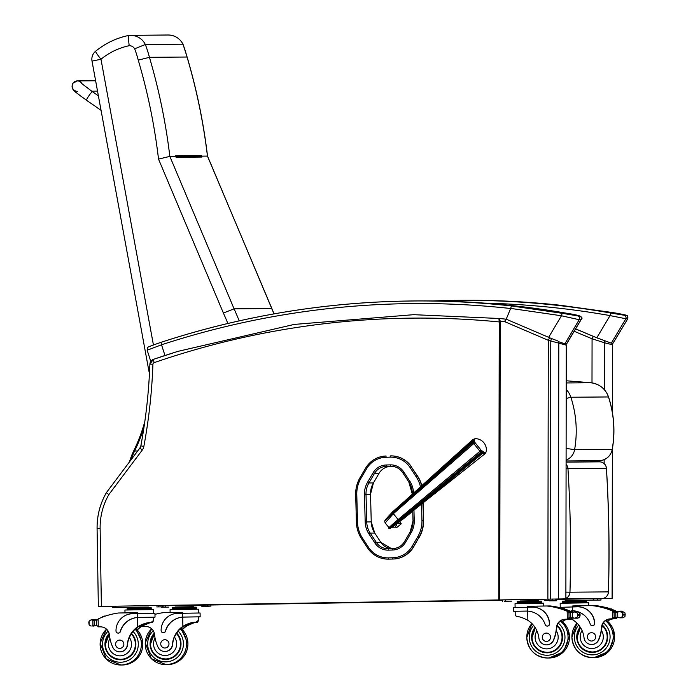 <?xml version="1.0" encoding="UTF-8"?>
<svg xmlns="http://www.w3.org/2000/svg" width="700" height="700" viewBox="0 0 700 700"><rect width="100%" height="100%" fill="white"/><g stroke="black" fill="none" stroke-linecap="round" stroke-linejoin="round"><path stroke-width="1.05" d="M106.391 492.695A69.256 68.749 89.5 0 0 97.108 528.596L100.126 528.544L101.386 606.428L98.35 606.48L112.516 606.288M177.73 351.418L153.37 359.389L149.879 364.114C148.89 391.58 145.88 418.819 140.857 445.83L139.895 448.009L106.382 492.66L108.868 494.576A65.791 65.31 -90.5 0 0 100.126 528.544M565.915 343.779L566.282 345.152L548.293 340.314L504.884 321.738A2.599 0.691 -83.9 0 1 505.855 319.156A2.599 2.581 -90.5 0 1 506.573 319.34A2.599 0.647 113.2 0 0 504.884 321.738A847.56 816.244 -90.1 0 0 500.202 321.248L499.494 318.5L498.942 318.85L499.231 321.939A827.61 821.564 -90.5 0 0 154.079 362.67L153.37 359.389A831.066 824.994 89.5 0 1 165.646 355.267L177.686 351.426L294.271 324.415L413.683 314.676L499.494 318.5A850.097 818.799 89.8 0 1 505.855 319.156L506.222 319.148M130.156 607.381L112.534 607.644L112.516 606.253L502.617 599.9M101.386 606.428L563.211 598.911A6.921 6.878 -90.5 0 0 563.675 598.894M499.231 321.939L498.776 599.918M558.381 598.946L558.801 343.315A2.599 1.995 -70.8 0 0 557.751 340.918L551.215 338.424A2.599 0.499 -68.1 0 1 550.76 340.821L550.34 599.069M547.872 599.113L548.293 340.314A2.599 0.647 -66.8 0 1 549.99 337.908L551.215 338.424M510.624 308.507L511.42 305.944A845.04 838.863 -90.5 0 0 413.543 300.974A845.04 838.863 -90.5 0 0 161.044 342.317L161.525 344.794A842.441 836.29 89.5 0 1 510.624 308.507L506.196 319.217M510.668 308.402L561.47 315.77A2.599 0.682 -79.9 0 1 562.581 313.355L511.42 305.944M417.095 300.947A845.04 838.863 89.5 0 1 568.846 313.635L568.855 313.635C518.648 304.771 468.064 300.536 417.095 300.947L413.543 300.974C327.276 301.752 243.101 315.534 161.035 342.317C150.518 345.966 146.09 347.734 147.752 347.62L147.175 350.21L161.525 344.794L164.964 355.486M548.642 337.339L561.47 315.77L579.197 319.716A2.599 2.581 -90.5 0 0 577.465 315.831L562.581 313.355M558.548 341.696L564.883 343.787L579.197 319.716L581.105 319.681C584.036 317.249 579.959 315.227 568.855 313.635L579.276 315.814L577.465 315.831M564.883 343.787L566.711 343.744L581.096 319.681M150.972 361.104L151.428 360.596M165.742 605.666L175.367 605.587A3.465 3.465 0 0 0 176.829 605.238A3.465 3.439 89.5 0 1 175.367 605.587L502.617 600.276M565.39 600.626L600.968 600.04L600.941 598.657L612.106 598.465L591.649 598.762L555.852 599.358L600.968 598.657L600.994 600.04L583.389 600.329M175.367 605.587L502.617 600.233M574.166 331.275L592.069 338.791L593.381 336.394L575.575 328.921M591.999 382.9L592.069 338.791L604.354 342.72A2.599 1.943 -70.6 0 0 603.767 340.602M604.275 389.567L604.354 342.72L612.526 344.776L611.984 343.149M560.499 305.287L560.49 305.287A845.04 838.863 -90.5 0 0 462.621 300.317C495.338 300.055 527.966 301.709 560.499 305.287L613.541 312.69L560.49 305.287M462.621 300.317L433.029 300.965A845.04 838.863 89.5 0 1 459.069 300.344A845.04 838.863 89.5 0 1 610.82 313.04L623.962 315.192A2.599 2.581 -90.5 0 1 625.686 319.086L611.293 343.158L613.13 343.114L627.594 319.06L627.121 315.796C628.941 315.385 616.394 313.18 613.541 312.69L625.765 315.184A2.599 2.581 -90.5 0 1 627.497 319.069L610.059 315.595A842.441 836.29 -90.5 0 0 484.706 303.144M627.594 319.06L613.025 343.14M610.82 313.04L610.059 315.595L596.794 337.785L611.293 343.158M575.601 328.886L596.794 337.785M356.781 494.506L355.688 494.541L356.396 522.209L357.499 522.174L356.781 494.506A30.354 30.126 89.5 0 1 360.981 478.249L366.581 468.729A23.415 23.249 89.5 0 1 385.971 457.258L390.162 457.144A23.415 23.249 89.5 0 1 410.156 467.626L416.238 476.884A30.345 30.126 89.5 0 1 420.499 486.911M388.973 559.134L393.155 559.02L388.973 559.134A24.675 24.491 89.5 0 1 388.535 559.134L388.308 559.142A24.675 24.491 -90.5 0 0 388.745 559.134L388.561 557.883A23.424 23.258 89.5 0 1 368.567 547.391L362.486 538.134A30.345 30.117 89.5 0 1 357.499 522.191A30.345 30.117 89.5 0 1 357.499 522.174M422.896 503.125L423.57 520.398L423.115 502.95M412.178 546.254L413.621 546.884L419.02 537.259A31.588 31.36 -90.5 0 0 423.342 520.398L421.96 520.433A30.345 30.117 89.5 0 1 417.804 536.629L412.178 546.254A23.415 23.249 89.5 0 1 392.752 557.778L388.561 557.883M416.238 476.884L417.646 476.192L411.338 466.935A24.666 24.483 -90.5 0 0 390.723 455.892L390.723 455.892A24.666 24.483 -90.5 0 0 390.285 455.901L390.162 457.144M390.285 455.901L390.95 455.884A24.666 24.483 89.5 0 1 411.565 466.935M413.621 546.884A24.666 24.483 89.5 0 1 393.155 559.02M417.646 476.192A31.588 31.36 89.5 0 1 421.855 485.686M423.57 520.398A31.588 31.36 89.5 0 1 419.248 537.259M399.831 521.692L401.109 523.95L396.786 527.503L395.973 527.179M137.664 450.984L134.619 451.01A69.256 68.749 -90.5 0 0 131.066 459.769M134.619 451.01A170.888 169.636 -90.5 0 0 143.929 427.639M129.518 461.843A69.256 68.749 89.5 0 1 133.805 450.695A170.013 168.77 89.5 0 0 144.812 421.627M566.204 398.484L570.867 397.241L608.554 396.953C605.421 388.701 599.497 383.967 590.774 382.743A10.386 1.251 -84.6 0 1 590.774 382.743A20.886 20.738 89.5 0 1 608.475 396.935C614.005 414.102 615.247 431.585 612.211 449.374L612.29 449.356C615.344 431.585 614.101 414.111 608.554 396.953M566.099 460.136A13.807 13.703 -90.5 0 0 574.613 449.68L612.211 449.374A13.807 13.703 89.5 0 1 600.259 460.688L589.645 461.921M565.871 598.325A6.921 6.878 -90.5 0 0 569.966 592.191L565.88 592.104M599.428 461.843A6.921 6.878 89.5 0 1 606.401 468.335L606.445 468.335C608.991 509.486 609.656 550.664 608.457 591.876L608.405 591.885A6.921 6.878 89.5 0 1 601.65 598.605L589.295 598.806A6.921 6.878 89.5 0 1 589.181 598.806M566.081 468.738L567.954 468.65A6.921 6.878 -90.5 0 0 566.09 464.319M606.445 468.335L606.445 468.335A6.921 6.921 0 0 0 599.48 461.843L566.099 462.114M95.629 80.763L77.306 80.911A5.198 5.154 -90.5 0 1 81.996 83.86A5.198 5.154 -90.5 0 0 73.098 83.16A5.198 5.154 -90.5 0 0 77.525 91.297A5.198 5.154 -90.5 0 1 77.394 91.297L77.402 91.297M149.572 371.402L148.969 371.385L149.59 371.035M153.423 344.96L100.984 59.246L92.015 61.11L148.969 371.385M129.185 45.71A6.143 6.099 89.5 0 1 134.662 48.799L145.338 44.511A16.529 16.406 -90.5 0 0 129.028 35.385L129.019 35.385C128.389 35.998 128.441 39.436 129.185 45.71A66.553 66.071 89.5 0 0 100.984 59.246A10.386 0.98 -129.4 0 1 95.646 51.205A10.386 10.386 0 0 0 92.015 61.11M175.857 156.73L201.189 156.52A0.866 0.857 89.5 0 1 201.985 157.054L201.6 156.135A599.611 595.227 -90.5 0 0 201.521 155.487A0.866 0.857 89.5 0 1 201.075 156.354L200.839 156.529M175.84 156.695L200.821 156.494M201.521 155.487L175.621 155.697A599.611 595.227 89.5 0 1 175.7 156.345L176.085 157.264L201.985 157.054M134.662 48.799A109.007 108.211 89.5 0 1 138.25 60.13A589.225 584.92 89.5 0 1 158.524 159.101L169.846 156.389L175.7 156.345M158.524 159.101L223.379 313.014L234.08 308.84L271.688 308.534A372.243 369.521 89.5 0 1 274.033 313.889M201.6 156.135L207.454 156.091L274.102 313.88M207.532 156.109L207.454 156.091A599.611 595.227 89.5 0 0 187.04 57.024L187.119 57.041C196.691 89.486 203.499 122.509 207.532 156.109M183.024 44.231L182.936 44.205A119.394 118.519 89.5 0 1 187.04 57.024L149.441 57.33A119.394 118.519 -90.5 0 0 145.338 44.511L182.936 44.205A16.529 16.406 89.5 0 0 168.096 35C174.834 35.219 179.812 38.29 183.024 44.231L187.119 57.041M138.25 60.13L149.441 57.33A599.611 595.227 -90.5 0 1 169.846 156.389L234.08 308.84A372.243 369.521 -90.5 0 1 239.216 320.871M515.322 614.565L516.329 616.604C518.866 616.35 522.707 617.593 527.852 620.331A24.141 23.966 89.5 0 1 538.886 638.085A7.63 7.578 89.5 0 0 553.551 639.8L553.77 639.8A7.63 7.578 89.5 0 1 546.691 644.875L546.472 644.875M526.496 611.082L527.52 611.1A19.626 19.486 -90.5 0 1 545.169 624.593A2.179 2.161 -90.5 0 0 549.378 623.884A16.992 16.87 -90.5 0 0 532.236 607.163L513.651 607.486L513.712 611.301L526.584 611.082M526.514 611.082L513.712 611.301M527.634 607.241L527.625 606.296L546.796 605.981A73.623 73.08 89.5 0 1 567.184 611.275L569.144 613.077M569.231 612.378A1.636 1.619 -90.5 0 0 568.418 611.599A73.623 73.08 -90.5 0 0 556.815 607.67L556.85 607.679A73.623 73.08 -90.5 0 1 569.555 612.089A5.828 5.793 -90.5 0 0 570.194 612.334A0.542 0.534 -90.5 0 0 570.028 612.308L569.476 612.308A0.542 0.534 -90.5 0 0 568.951 612.859L569.021 617.496A0.542 0.534 -90.5 0 0 569.739 617.995L573.247 617.969A5.828 5.793 -90.5 0 1 573.44 617.899M569.555 612.089L571.979 612.062A73.623 73.08 -90.5 0 0 566.536 609.849M564.725 609.227A73.623 73.08 -90.5 0 0 564.471 609.14A0.542 0.534 -90.5 0 0 563.938 608.545L561.531 608.562A0.542 0.534 -90.5 0 0 561.059 608.843A73.623 73.08 -90.5 0 1 562.065 609.166L564.471 609.14A73.623 73.08 -90.5 0 1 564.769 609.227M560.411 607.941A73.623 73.08 -90.5 0 0 559.274 607.653L559.317 607.661A73.623 73.08 -90.5 0 1 560.455 607.941M571.13 611.686A1.636 1.619 -90.5 0 0 570.929 611.581A73.623 73.08 -90.5 0 0 566.545 609.84M570.929 611.581L570.622 611.249A73.623 73.08 -90.5 0 0 566.545 609.665M565.241 609.219A73.623 73.08 -90.5 0 0 564.462 608.965M563.097 608.545A73.623 73.08 -90.5 0 0 562.389 608.344M560.919 607.933A73.623 73.08 -90.5 0 0 550.235 605.955L546.796 605.981M564.13 609.875L566.536 609.858A0.542 0.534 -90.5 0 0 566.011 609.219L563.605 609.236A0.542 0.534 -90.5 0 0 563.133 609.525A73.623 73.08 -90.5 0 1 564.13 609.875A0.542 0.534 -90.5 0 0 563.605 609.236M559.991 608.519L562.398 608.501A0.542 0.534 -90.5 0 0 561.864 607.933L559.457 607.95A0.542 0.534 -90.5 0 0 558.985 608.23A73.623 73.08 -90.5 0 1 559.991 608.519A0.542 0.534 -90.5 0 0 559.457 607.95M553.551 639.8A38.176 37.896 89.5 0 0 556.43 627.567A8.907 8.838 89.5 0 1 564.585 619.281A49.079 48.72 89.5 0 1 567.315 619.159L569.214 617.488M567.411 619.15L567.875 619.15A1.636 1.619 -90.5 0 0 569.398 617.995M569.476 612.308A0.542 0.534 -90.5 0 1 569.642 612.334A5.828 5.793 -90.5 0 0 570.666 612.561L574.84 611.975L577.395 613.113L578.043 614.653L580.09 614.635L579.731 613.095L577.561 611.949A0.542 0.534 -90.5 0 0 577.036 611.503L574.63 611.52A0.542 0.534 -90.5 0 0 574.096 612.062L572.521 612.062A0.542 0.534 -90.5 0 0 571.988 612.579M578.043 614.653L577.456 616.971L574.892 618.188L577.894 618.17L579.793 616.945L580.09 614.635M574.892 618.188L570.754 617.733A5.828 5.793 -90.5 0 0 569.739 617.995M532.455 607.163A16.992 16.87 89.5 0 1 549.553 623.875A2.179 2.161 89.5 0 1 547.321 626.089M567.875 619.15A49.079 48.72 -90.5 0 0 565.058 619.281A8.907 8.838 -90.5 0 0 557.025 626.526L556.281 630.849A38.176 37.896 89.5 0 1 553.77 639.8M571.454 612.605L570.666 612.561L570.754 617.733M517.291 602.56L517.274 601.528L541.249 601.134L541.371 603.199M533.995 601.239L534.012 602.28M522.008 601.431L522.025 602.472M517.221 603.593L517.204 602.56L541.266 602.166M573.02 612.404A0.542 0.534 -90.5 0 0 572.521 612.062M577.561 611.949L575.155 611.966A2.73 2.712 -90.5 0 0 575.129 611.966A0.542 0.534 -90.5 0 0 574.63 611.52M562.065 609.166A0.542 0.534 -90.5 0 0 561.531 608.562M569.564 618.021L573.072 617.995A0.542 0.534 -90.5 0 0 573.247 617.969M562.336 621.495A8.907 8.838 -90.5 0 1 567.56 619.264A49.079 48.72 -90.5 0 1 570.378 619.133L570.754 619.124A49.079 48.72 -90.5 0 0 568.024 619.255A8.907 8.838 -90.5 0 0 562.572 621.705M570.85 619.124L572.233 617.47M570.378 619.133A1.636 1.619 -90.5 0 0 571.891 618.004M571.375 611.572L571.918 612.045M515.104 607.451L515.043 603.636L543.541 603.173L543.594 606.034M520.266 600.994L538.256 600.696M508.742 601.151L504.359 601.221L508.742 601.151M511.665 601.134L507.281 601.204L511.665 601.125M549.133 600.495L544.74 600.565L549.133 600.486M552.055 600.469L547.671 600.539L552.055 600.469M502.644 599.865L555.817 599.025L555.844 600.407M534.686 628.679A15.584 15.47 89.5 0 1 535.299 627.804M547.479 652.82A15.584 15.47 89.5 0 1 534.826 646.004M535.062 627.445A15.584 15.47 -90.5 0 0 547.216 652.82A15.584 15.47 -90.5 0 0 557.279 625.511M557.235 625.66A15.094 14.989 89.5 0 1 561.33 631.164M561.426 643.081A15.094 14.989 89.5 0 1 547.733 652.33L547.173 652.339A15.094 14.989 89.5 0 1 535.316 627.839M550.532 637.175A4.156 4.121 -90.5 0 0 546.376 633.089A4.156 4.121 -90.5 0 0 542.281 637.28A4.156 4.121 -90.5 0 0 546.438 641.401A4.156 4.121 -90.5 0 0 550.532 637.175M137.034 629.79A24.141 23.966 89.5 0 1 140.718 626.692L149.704 622.773L138.215 626.719A24.141 23.966 89.5 0 0 131.101 634.288L129.299 637.385A24.141 23.966 89.5 0 0 127.514 644.822L127.295 644.831A24.141 23.966 89.5 0 1 137.742 626.719C142.809 623.814 147.184 622.431 150.894 622.589L153.519 620.489L152.574 622.571L150.894 622.589M152.574 622.571C150.036 622.414 146.239 623.779 141.19 626.692A24.141 23.966 -90.5 0 0 137.261 630.035M118.169 633.115L118.344 633.115A2.179 2.161 89.5 0 0 120.4 631.549A19.626 19.486 89.5 0 1 137.594 617.488L155.024 617.181L154.963 613.358L132.589 613.707A16.992 16.87 -90.5 0 0 115.999 630.98A2.179 2.161 -90.5 0 0 120.225 631.558A19.626 19.486 -90.5 0 1 137.419 617.488L137.357 613.629M138.617 617.435L137.419 617.488M155.024 617.181L153.571 617.216L153.519 620.489M96.267 620.069A5.828 5.793 89.5 0 0 96.81 619.832A73.623 73.08 89.5 0 1 96.862 619.806M98.761 626.832A49.079 48.72 89.5 0 0 98.639 626.832L96.723 625.433L96.644 620.611L98.14 618.957A73.623 73.08 89.5 0 1 118.344 612.999L137.515 612.692L137.532 613.629M91.954 625.914L94.045 626.089L91.954 625.914L94.71 625.529A5.828 5.793 89.5 0 1 95.734 625.756A0.542 0.534 89.5 0 0 95.9 625.782L96.766 625.774M96.644 620.594L96.355 620.602A0.542 0.534 89.5 0 0 95.646 620.095A5.828 5.793 89.5 0 1 94.631 620.358L91.297 619.894A2.73 2.712 89.5 0 1 92.26 620.06A5.828 5.793 89.5 0 1 92.26 620.06L91.866 620.069M91.061 626.115L89.154 624.969L88.795 622.668L89.093 621.119L91 619.894M138.793 617.435L153.562 617.207M93.949 625.485L94.71 625.529L94.631 620.358L93.774 620.428M93.502 620.06L92.286 620.077A0.542 0.534 89.5 0 0 91.752 619.43L94.159 619.413A0.542 0.534 89.5 0 1 94.692 619.903M94.036 620.419A5.828 5.793 89.5 0 1 93.354 620.358A0.542 0.534 89.5 0 1 94.413 620.392M127.19 608.947L127.172 607.915L143.885 607.626L151.148 607.521L151.156 608.562M143.885 607.626L143.903 608.668M131.906 607.827L131.924 608.86M127.111 609.98L127.094 608.947L139.178 608.746L151.252 608.562L151.27 609.586M93.879 619.903L96.285 619.885A0.542 0.534 89.5 0 1 96.547 619.955M91.297 619.894A2.73 2.712 89.5 0 0 91.228 619.894A0.542 0.534 89.5 0 1 91.752 619.43M106.277 615.781A0.542 0.534 89.5 0 1 107.161 615.501M104.221 616.481A0.542 0.534 89.5 0 1 105.096 616.175M102.165 617.242A0.542 0.534 89.5 0 1 103.04 616.91M96.355 620.602L96.434 625.231A0.542 0.534 89.5 0 1 95.9 625.782M95.812 620.069L96.364 620.06A0.542 0.534 89.5 0 1 96.696 620.183M127.295 644.831A7.63 7.578 89.5 0 1 112.691 647.028A38.176 37.896 89.5 0 1 109.419 634.891A8.907 8.838 89.5 0 0 100.993 626.876A49.079 48.72 89.5 0 0 98.525 626.832A49.079 48.72 89.5 0 0 98.271 626.841L98.63 626.832A1.636 1.619 89.5 0 1 98.612 626.832A1.636 1.619 89.5 0 0 98.639 626.832M96.329 625.564L95.156 625.887M124.985 612.894L124.941 610.024L153.44 609.56L153.501 613.375M112.534 607.644L148.155 607.084M159.661 606.891L164.045 606.821L159.661 606.891M156.73 606.918L161.123 606.847L156.73 606.918M119.271 607.556L123.655 607.486L119.271 607.556M116.349 607.574L120.732 607.504L116.349 607.574M165.742 606.795L165.716 605.413L165.769 606.795M109.279 633.981A15.584 15.47 -90.5 0 0 108.01 635.661M108.15 652.986A15.584 15.47 -90.5 0 0 120.803 659.803M131.609 633.474A15.584 15.47 89.5 0 1 120.54 659.811A15.584 15.47 89.5 0 1 109.174 633.526M127.514 644.822A7.63 7.578 89.5 0 1 120.024 651.866L119.805 651.866M131.548 633.561A15.094 14.989 89.5 0 1 134.662 638.146M134.759 650.072A15.094 14.989 89.5 0 1 121.065 659.321L120.496 659.321A15.094 14.989 89.5 0 1 109.296 634.06M115.605 644.298A4.156 4.121 -90.5 0 0 119.77 648.384A4.156 4.121 -90.5 0 0 123.856 644.201A4.156 4.121 -90.5 0 0 119.7 640.08A4.156 4.121 -90.5 0 0 115.605 644.298M571.375 619.028L572.976 619.964A24.141 23.966 89.5 0 1 584.01 637.718A7.63 7.578 89.5 0 0 598.675 639.433L598.894 639.433A7.63 7.578 89.5 0 1 591.815 644.508L591.605 644.508M571.707 610.715L572.653 610.733A19.626 19.486 -90.5 0 1 590.293 624.225A2.179 2.161 -90.5 0 0 594.501 623.516A16.992 16.87 -90.5 0 0 577.36 606.795L558.784 607.407M572.766 606.874L572.749 605.929L591.92 605.614A73.623 73.08 89.5 0 1 612.308 610.907L614.267 612.71M614.355 612.01A1.636 1.619 -90.5 0 0 613.55 611.231A73.623 73.08 -90.5 0 0 601.939 607.303L601.974 607.311A73.623 73.08 -90.5 0 1 614.679 611.721A5.828 5.793 -90.5 0 0 615.317 611.966A0.542 0.534 -90.5 0 0 615.151 611.94L614.609 611.94A0.542 0.534 -90.5 0 0 614.075 612.491L614.145 617.129A0.542 0.534 -90.5 0 0 614.863 617.628L618.371 617.601A5.828 5.793 -90.5 0 1 618.564 617.531M614.679 611.721L617.102 611.695A73.623 73.08 -90.5 0 0 611.669 609.481A0.542 0.534 -90.5 0 0 611.135 608.851L608.729 608.869A0.542 0.534 -90.5 0 0 608.256 609.157A73.623 73.08 -90.5 0 1 609.254 609.508L611.66 609.49A73.623 73.08 -90.5 0 1 616.053 611.214L615.746 610.881A73.623 73.08 -90.5 0 0 611.669 609.298M609.858 608.86A73.623 73.08 -90.5 0 0 609.595 608.773A0.542 0.534 -90.5 0 0 609.061 608.178L606.655 608.195A0.542 0.534 -90.5 0 0 606.183 608.475A73.623 73.08 -90.5 0 1 607.189 608.799L609.595 608.773A73.623 73.08 -90.5 0 1 609.892 608.86M607.714 608.186A73.623 73.08 -90.5 0 0 607.53 608.134A0.542 0.534 -90.5 0 0 606.988 607.565L604.581 607.582A0.542 0.534 -90.5 0 0 604.117 607.863A73.623 73.08 -90.5 0 1 605.124 608.151L607.53 608.134A73.623 73.08 -90.5 0 1 607.758 608.186M605.535 607.574A73.623 73.08 -90.5 0 0 604.398 607.285L604.441 607.294A73.623 73.08 -90.5 0 1 605.579 607.574M610.365 608.851A73.623 73.08 -90.5 0 0 609.586 608.606M608.221 608.178A73.623 73.08 -90.5 0 0 607.512 607.976M606.043 607.574A73.623 73.08 -90.5 0 0 595.359 605.587L591.92 605.614M598.675 639.433A38.176 37.896 89.5 0 0 601.554 627.2A8.907 8.838 89.5 0 1 609.709 618.923A49.079 48.72 89.5 0 1 612.439 618.791L614.337 617.129M612.535 618.791L612.999 618.782A1.636 1.619 -90.5 0 0 614.521 617.636M614.609 611.94A0.542 0.534 -90.5 0 1 614.775 611.966A5.828 5.793 -90.5 0 0 615.79 612.194L619.964 611.608L622.519 612.754L623.175 614.285L625.214 614.267L624.855 612.727L622.694 611.581A0.542 0.534 -90.5 0 0 622.16 611.135L619.754 611.161A0.542 0.534 -90.5 0 0 619.22 611.695M623.175 614.285L622.589 616.604L620.016 617.829L623.017 617.803L624.925 616.586L625.214 614.267M620.016 617.829L615.878 617.365A5.828 5.793 -90.5 0 0 614.863 617.628M577.587 606.795A16.992 16.87 89.5 0 1 594.676 623.516A2.179 2.161 89.5 0 1 592.454 625.721M612.999 618.782A49.079 48.72 -90.5 0 0 610.181 618.914A8.907 8.838 -90.5 0 0 602.149 626.159L601.414 630.49A38.176 37.896 89.5 0 1 598.894 639.433M616.577 612.238L615.79 612.194L615.878 617.365M562.415 602.192L562.398 601.16L586.372 600.766L586.495 602.831M579.119 600.871L579.136 601.913M567.131 601.072L567.149 602.105M562.345 603.225L562.327 602.192L586.39 601.799M618.144 612.036A0.542 0.534 -90.5 0 0 617.111 612.211M622.694 611.581L620.288 611.599A0.542 0.534 -90.5 0 0 619.754 611.161M605.124 608.151A0.542 0.534 -90.5 0 0 604.581 607.582M607.189 608.799A0.542 0.534 -90.5 0 0 606.655 608.195M609.254 609.508A0.542 0.534 -90.5 0 0 608.729 608.869M614.688 617.654L618.196 617.628A0.542 0.534 -90.5 0 0 618.371 617.601M607.46 621.128A8.907 8.838 -90.5 0 1 612.684 618.896A49.079 48.72 -90.5 0 1 615.51 618.765L615.878 618.765A49.079 48.72 -90.5 0 0 613.148 618.887A8.907 8.838 -90.5 0 0 607.696 621.337M615.974 618.756L617.356 617.102M615.51 618.765A1.636 1.619 -90.5 0 0 617.024 617.636M616.499 611.205L617.05 611.678M560.227 607.084L560.166 603.269L588.674 602.805L588.718 605.666M553.866 600.784L549.483 600.854L553.866 600.784M556.798 600.766L552.405 600.836L556.798 600.758M594.256 600.128L589.872 600.197L594.256 600.119M597.179 600.101L592.795 600.171L597.179 600.101M579.81 628.311A15.584 15.47 89.5 0 1 580.423 627.436M592.602 652.452A15.584 15.47 89.5 0 1 579.95 645.636M580.186 627.077A15.584 15.47 -90.5 0 0 592.34 652.452A15.584 15.47 -90.5 0 0 602.403 625.144M602.359 625.293A15.094 14.989 89.5 0 1 606.462 630.796M606.559 642.714A15.094 14.989 89.5 0 1 592.856 651.962L592.296 651.971A15.094 14.989 89.5 0 1 580.44 627.471L577.168 637.114C576.572 641.734 581.07 651.403 592.296 651.971A15.094 14.989 89.5 0 0 602.254 625.695M595.656 636.808A4.156 4.121 -90.5 0 0 591.5 632.721A4.156 4.121 -90.5 0 0 587.405 636.913A4.156 4.121 -90.5 0 0 591.561 641.034A4.156 4.121 -90.5 0 0 595.656 636.808M182.157 629.423A24.141 23.966 89.5 0 1 185.841 626.325L194.827 622.405L183.339 626.351A24.141 23.966 89.5 0 0 176.225 633.92L174.423 637.017A24.141 23.966 89.5 0 0 172.638 644.455L172.419 644.464A24.141 23.966 89.5 0 1 182.875 626.351C187.933 623.446 192.316 622.064 196.018 622.221L198.643 620.121L197.697 622.204L196.018 622.221M197.697 622.204C195.16 622.046 191.362 623.42 186.314 626.325A24.141 23.966 -90.5 0 0 182.394 629.668M163.293 632.747L163.476 632.747A2.179 2.161 89.5 0 0 165.524 631.19A19.626 19.486 89.5 0 1 182.726 617.12L200.148 616.814L200.086 612.99L177.713 613.34A16.992 16.87 -90.5 0 0 161.123 630.613A2.179 2.161 -90.5 0 0 165.349 631.19A19.626 19.486 -90.5 0 1 182.543 617.12L182.481 613.261M183.741 617.067L182.543 617.12M200.148 616.814L198.695 616.849L198.643 620.121M154.971 614.364A73.623 73.08 89.5 0 1 163.468 612.64L182.648 612.325L182.656 613.261M183.916 617.067L198.695 616.84M172.314 608.58L172.296 607.548L189.018 607.259L196.271 607.154L196.289 608.195M189.018 607.259L189.035 608.3M177.03 607.46L177.048 608.492M172.244 609.613L172.226 608.589L184.301 608.379L196.376 608.195L196.394 609.227M172.419 644.464A7.63 7.578 89.5 0 1 157.815 646.66A38.176 37.896 89.5 0 1 154.543 634.524A8.907 8.838 89.5 0 0 146.125 626.509A49.079 48.72 89.5 0 0 143.657 626.465A49.079 48.72 89.5 0 0 143.395 626.474L142.214 626.028M170.109 612.526L170.065 609.656L198.564 609.192L198.634 613.008M175.289 607.014L193.279 606.725M204.785 606.524L209.169 606.454L204.785 606.524M201.862 606.55L206.246 606.48L201.862 606.55M164.395 607.189L168.787 607.119L164.395 607.189M161.472 607.206L165.856 607.145L161.472 607.206M210.866 605.045L210.866 606.428L210.866 605.045M154.403 633.614A15.584 15.47 -90.5 0 0 153.134 635.303M153.274 652.619A15.584 15.47 -90.5 0 0 165.926 659.435M176.732 633.106A15.584 15.47 89.5 0 1 165.673 659.444A15.584 15.47 89.5 0 1 154.298 633.159M172.638 644.455A7.63 7.578 89.5 0 1 165.148 651.499L164.929 651.499M176.68 633.194A15.094 14.989 89.5 0 1 179.786 637.788M179.883 649.705A15.094 14.989 89.5 0 1 166.189 658.954L165.629 658.954A15.094 14.989 89.5 0 1 154.42 633.692L150.491 644.105C149.896 648.725 154.394 658.385 165.629 658.954A15.094 14.989 89.5 0 0 176.452 633.553M160.737 643.93A4.156 4.121 -90.5 0 0 164.894 648.016A4.156 4.121 -90.5 0 0 168.98 643.834A4.156 4.121 -90.5 0 0 164.824 639.712A4.156 4.121 -90.5 0 0 160.737 643.93M396.821 525.28L395.369 526.304L396.821 525.28M397.18 527.17L392.35 527.214M397.67 523.372L401.17 523.346M385.306 519.837L392.56 511.875M481.88 450.879A2.73 1.514 127.9 0 1 480.76 452.252L473.077 442.671A9.765 2.599 -128.8 0 1 472.754 441.822L472.876 439.53L402.946 502.67L472.552 441A2.73 2.336 -5.4 0 1 474.18 440.309L475.125 442.767L481.014 450.109L483.508 451.955C485.555 452.865 486.439 452.515 486.159 450.914M402.946 502.67L392.613 511.831L384.764 521.229L392.858 512.89L393.365 513.704L385.175 522.952L389.051 527.739L390.189 528.299L392.359 527.205M391.974 527.494L484.995 453.784L481.626 452.891A9.765 2.564 -131.5 0 1 480.76 452.252L398.825 520.266C390.241 527.476 387.608 530.014 390.915 527.861L399.446 520.712L399.971 520.905L392 527.511M390.101 527.31C386.654 529.629 389.314 527.039 398.099 519.558L399.446 520.712L481.626 452.891A2.73 1.802 124.9 0 0 482.711 451.483M484.995 453.784L486.202 451.736A11.104 11.104 0 0 0 475.142 438.655L474.18 440.309M483.508 451.955A2.73 2.074 115.4 0 1 482.519 453.434L396.287 524.396M384.764 521.229L385.017 520.126L392.586 511.849L402.964 502.661M140.875 445.839A5.198 5.154 -90.5 0 1 139.93 448L142.249 450.091L108.868 494.576M98.35 606.48L97.081 528.596C96.933 515.769 100.039 503.79 106.382 492.66L139.895 448.035M140.857 445.83L143.841 446.46A8.654 8.593 89.5 0 1 142.249 450.091M153.361 359.398A5.198 5.154 89.5 0 0 149.905 364.114L152.924 364.245A554.032 549.99 89.5 0 1 143.841 446.46M154.079 362.67A1.732 1.715 -90.5 0 0 152.924 364.245M499.748 599.909L500.202 321.248M506.573 319.34L549.99 337.908M566.606 343.77L581 319.707A2.599 2.581 -90.5 0 0 579.276 315.814M597.905 338.249L593.381 336.394M604.153 463.601L604.161 459.655M623.962 315.192L625.765 315.184M364.464 494.323L366.012 494.279A21.21 21.052 89.5 0 1 368.918 482.965L367.561 482.265A22.593 22.426 -90.5 0 0 364.464 494.323L365.19 521.99L366.73 521.955L366.012 494.279L370.519 494.244L371.245 521.92L366.73 521.955A21.201 21.044 89.5 0 0 370.221 533.102L374.736 533.059L380.817 542.316L376.311 542.36L370.221 533.102L368.909 533.864L374.99 543.121L376.311 542.36A14.28 14.175 89.5 0 0 388.246 548.756L388.246 548.756A14.28 14.175 89.5 0 0 388.5 548.747L388.246 548.756M390.854 466.34A14.28 14.175 -90.5 0 0 379.015 473.366C381.771 468.965 385.717 466.629 390.854 466.34L386.339 466.375A14.28 14.175 89.5 0 0 374.509 473.401L379.015 473.366L373.424 482.93L368.918 482.965L374.509 473.401L373.152 472.701L367.561 482.265M391.055 466.261L390.539 466.261A14.271 14.166 89.5 0 1 402.727 472.649L403.707 471.887A15.662 15.549 -90.5 0 0 390.338 464.879L390.539 466.261L386.339 466.375L386.137 464.992A15.662 15.549 -90.5 0 0 373.152 472.701M365.19 521.99A22.584 22.418 -90.5 0 0 368.909 533.864M390.338 464.879L386.137 464.992M390.793 466.261L390.793 466.261C395.832 466.358 399.805 468.492 402.71 472.649L408.8 481.906L409.789 481.145L403.707 471.887M374.99 543.121A15.671 15.558 -90.5 0 0 388.369 550.139L388.5 548.747L392.691 548.642L388.5 548.747M388.369 550.139L392.56 550.025L392.691 548.642C397.828 548.345 401.774 546.009 404.521 541.616L404.53 541.616A14.28 14.175 89.5 0 1 392.691 548.642M402.71 472.649L408.8 481.906A21.201 21.044 89.5 0 1 412.3 493.054L413.507 493.019A22.584 22.426 -90.5 0 0 409.789 481.145M392.56 550.025A15.662 15.549 -90.5 0 0 405.545 542.316L404.521 541.616L410.191 531.93A20.72 20.571 89.5 0 0 413.026 520.87L414.234 520.835L413.954 510.274M408.8 481.906L412.335 494.279M405.545 542.316L411.206 532.639L410.174 531.939L413.017 520.87L412.764 511.227L413.026 520.87M410.183 531.947L404.53 541.616M411.206 532.639A22.103 21.945 -90.5 0 0 414.234 520.835M421.531 504.21L421.96 520.433M380.817 542.316A14.28 14.175 -90.5 0 0 391.493 548.669L380.817 542.316M371.245 521.92A21.201 21.044 -90.5 0 0 374.736 533.059L371.245 521.92L370.519 494.244L373.424 482.93A21.21 21.052 -90.5 0 0 370.519 494.244M385.971 457.258L386.085 456.006A24.666 24.483 -90.5 0 0 365.671 468.09L360.062 477.61A31.596 31.369 -90.5 0 0 355.696 494.541L356.396 522.218L357.499 522.191M361.594 538.816L367.675 548.074L361.602 538.816C358.321 533.776 356.589 528.238 356.396 522.218L356.396 522.209A31.588 31.36 -90.5 0 0 361.594 538.808L362.486 538.134M379.024 473.358L373.433 482.921M410.156 467.626L411.338 466.935L417.419 476.192A31.588 31.36 -90.5 0 1 421.671 485.852M386.085 456.006C377.221 456.514 370.405 460.539 365.662 468.09L366.581 468.729M365.662 468.09L360.054 477.619L360.981 478.249M417.804 536.629L419.02 537.259L413.394 546.884A24.666 24.483 -90.5 0 1 392.928 559.02L392.752 557.778M367.675 548.074C372.697 555.266 379.575 558.959 388.308 559.142A24.675 24.491 -90.5 0 1 367.684 548.074L368.567 547.391M566.23 380.783L590.756 382.743L566.221 382.944M566.099 460.968L600.259 460.688L589.636 461.921M566.116 448.394L574.613 449.68C577.649 431.891 576.398 414.409 570.867 397.241A20.886 20.738 -90.5 0 0 566.212 389.445M563.15 598.903A6.921 0.84 89.1 0 0 563.211 598.911L601.65 598.605A6.921 6.921 0 0 0 608.457 591.867M569.966 592.191A1351.569 1341.699 -90.5 0 0 567.954 468.65L606.401 468.335A1351.569 1341.699 89.5 0 1 608.405 591.885L569.966 592.191M589.295 598.806L589.234 598.806A6.921 6.921 0 0 0 589.295 598.806L601.65 598.605M98.394 95.839L92.382 91.665A5.198 0.516 124.7 0 0 92.339 91.656A5.198 0.516 124.7 0 0 88.795 95.944A5.198 0.516 124.7 0 0 86.459 100.205C77.945 94.098 73.631 90.711 73.526 90.064C71.829 88.235 71.627 85.96 72.922 83.23L77.306 80.911M223.379 313.014A361.856 359.205 89.5 0 1 227.876 323.479M175.787 156.564L201.075 156.354M527.52 611.1L527.459 607.241M567.971 611.608L568.418 611.599M567.184 611.275L567.315 619.159M578.06 615.414L580.099 615.396M577.395 613.113L577.456 616.971M569.642 612.334L570.194 612.334M572.565 612.5L572.644 617.733M564.585 619.281L565.058 619.281M567.56 619.264L568.024 619.255M527.704 611.109L527.852 620.331M537.18 601.195L538.466 600.679L520.048 600.976L521.334 601.449M552.501 600.434L552.475 599.051M548.642 600.495L548.625 599.113M505.68 601.195L505.662 599.812M533.593 625.433A18.008 17.876 -90.5 0 0 554.916 653.433A18.008 17.876 -90.5 0 0 558.346 623.245M531.895 623.56A20.772 20.624 -90.5 0 0 547.593 658.009A20.772 20.624 -90.5 0 0 560.376 621.066M549.01 658A20.772 20.624 -90.5 0 0 561.137 620.541L563.491 622.589L569.45 635.915L563.57 651.788L549.01 658L547.593 658.009C535.115 656.898 528.185 650.09 526.785 637.569L531.886 623.551M556.281 630.849A11.638 11.55 89.5 0 1 550.034 648.358A11.638 11.55 89.5 0 1 536.944 630.901M557.121 626.062A15.094 14.989 89.5 0 1 547.173 652.339C535.946 651.77 531.449 642.101 532.035 637.481L535.308 627.83M96.661 620.812L96.434 625.231M92.864 620.358L92.942 625.59M89.093 621.119L89.154 624.969M140.691 625.258L140.718 626.692M98.14 618.957L98.271 626.841M137.594 617.488L137.742 626.719M158.541 606.883L158.524 605.5M162.4 606.821L162.374 605.439M147.079 607.582L148.365 607.066L145.679 607.101L129.946 607.372L131.232 607.836M115.579 607.582L115.553 606.2M133.053 631.488A18.008 17.876 89.5 0 1 113.47 660.817A18.008 17.876 89.5 0 1 108.159 631.12M142.791 643.878A20.772 20.624 89.5 0 1 122.343 664.991C135.782 662.725 142.607 655.69 142.817 643.878A20.772 20.624 89.5 0 0 135.791 628.609L142.817 643.878M135.074 629.274A20.772 20.624 89.5 0 1 120.916 665A20.772 20.624 89.5 0 1 106.54 629.16L100.126 643.247L106.269 659.024L120.916 665L122.343 664.991M129.299 637.385A11.638 11.55 89.5 0 1 123.62 655.261A11.638 11.55 89.5 0 1 109.944 638.444M131.329 633.92A15.094 14.989 89.5 0 1 120.496 659.321C109.27 658.753 104.772 649.084 105.368 644.472L109.296 634.043M572.653 610.733L572.582 606.874M613.104 611.24L613.55 611.231M612.308 610.907L612.439 618.791M623.184 615.046L625.222 615.029M622.519 612.754L622.589 616.604M614.775 611.966L615.317 611.966M617.689 612.133L617.776 617.365M609.709 618.923L610.181 618.914M612.684 618.896L613.148 618.887M572.827 610.741L572.845 612.062M572.941 617.995L572.976 619.964M582.312 600.827L583.59 600.311L565.171 600.609L566.457 601.081M597.625 600.066L597.599 598.684M593.766 600.128L593.749 598.745M578.716 625.065A18.008 17.876 -90.5 0 0 600.04 653.065A18.008 17.876 -90.5 0 0 603.47 622.886M606.261 620.174A20.772 20.624 -90.5 0 1 594.142 657.633L592.716 657.641C580.247 656.539 573.309 649.722 571.909 637.21L577.01 623.184A20.772 20.624 -90.5 0 0 592.716 657.641A20.772 20.624 -90.5 0 0 605.5 620.699M601.414 630.49A11.638 11.55 89.5 0 1 595.157 647.999A11.638 11.55 89.5 0 1 582.067 630.534M185.824 624.89L185.841 626.325M143.377 625.354L143.395 626.474M182.726 617.12L182.875 626.351M203.665 606.515L203.648 605.133M207.524 606.454L207.498 605.071M192.202 607.215L193.489 606.699L175.07 607.005M178.176 631.12A18.008 17.876 89.5 0 1 158.594 660.45A18.008 17.876 89.5 0 1 153.282 630.753M187.915 643.51A20.772 20.624 89.5 0 1 167.466 664.624C180.915 662.358 187.74 655.322 187.941 643.51L180.924 628.233A20.772 20.624 89.5 0 1 187.915 643.51M180.197 628.906A20.772 20.624 89.5 0 1 166.049 664.633A20.772 20.624 89.5 0 1 151.664 628.793L145.25 642.88L151.393 658.656L166.049 664.633L167.466 664.624M174.423 637.017A11.638 11.55 89.5 0 1 168.744 654.903A11.638 11.55 89.5 0 1 155.067 638.076M481.014 450.109A2.73 1.137 134.3 0 1 479.771 451.404L398.099 519.558L393.365 513.704L473.602 443.704A2.73 1.575 -30.9 0 1 475.125 442.767M392.613 511.831L392.858 512.89L473.077 442.671A2.73 1.89 -23.1 0 1 474.661 441.858M392.604 512.269L472.754 441.822A2.73 2.135 -18.8 0 1 474.346 441.044M411.162 512.523L402.019 519.951M566.282 345.152L565.871 598.841M147.175 350.21L150.666 361.078M612.106 598.465L612.351 448.998M612.413 412.606L612.526 344.794M412.317 494.287L412.291 493.054M380.826 542.325L374.745 533.067M360.054 477.619C357.017 482.843 355.565 488.486 355.688 494.541M590.774 382.743L566.23 380.774M612.29 449.365C610.776 455.787 606.778 459.567 600.276 460.688M91.683 91.184L97.527 91.14M92.382 91.665L81.436 83.326M101.045 110.32L86.459 100.205M95.646 51.205C105.481 43.199 116.602 37.922 129.001 35.385L168.096 35M207.524 156.1L271.766 308.56M515.165 611.284L515.235 615.212M555.844 599.025L555.87 600.407M502.617 599.865L502.635 601.247M104.746 616.044L105.507 616.035M102.699 616.788L103.399 616.779M106.794 615.361L107.651 615.352M619.22 611.686L617.645 611.695M594.142 657.633L608.694 651.42L614.574 635.548L608.624 622.221L606.27 620.174M176.356 607.469L175.061 607.005M475.142 438.655L472.876 439.53M384.746 521.631L385.175 522.952"/></g></svg>
